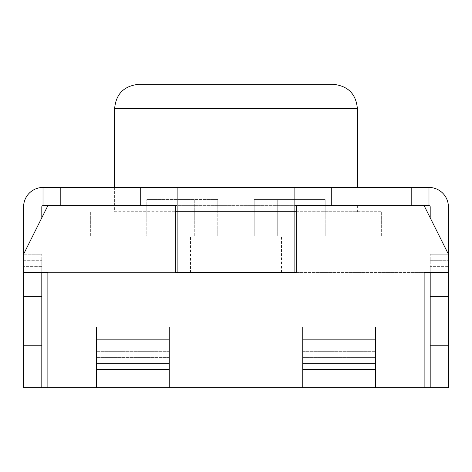 <?xml version="1.0" encoding="UTF-8"?>
<svg xmlns="http://www.w3.org/2000/svg" width="472" height="472" viewBox="0 0 472 472"><rect width="100%" height="100%" fill="white"/><g stroke="black" fill="none" stroke-linecap="round" stroke-linejoin="round"><path stroke-width="0.35" stroke-dasharray="2.36 1.77" d="M430.193 217.793L430.193 206.872A1.215 1.215 0 0 0 428.983 205.656L296.687 205.656L296.687 272.409L448.4 272.409L448.4 254.207L448.4 327.031L448.4 254.207L448.4 272.409L448.4 254.207L424.127 205.656L296.687 205.656L296.687 272.409L23.6 272.409L47.873 272.409L47.873 387.713L23.6 387.713L23.6 272.409L41.807 272.409L23.6 272.409L23.6 345.233L23.6 206.872A19.417 19.417 0 0 1 43.017 187.449L428.983 187.449A19.417 19.417 0 0 1 448.4 206.872L448.4 345.233L448.4 327.031L448.4 345.233L430.193 345.233L430.193 254.207L430.193 345.233L430.193 296.687L430.193 345.233L448.4 345.233L448.4 272.409L430.193 272.409L448.4 272.409L448.4 387.713L47.873 387.713M296.687 205.656L405.92 205.656L296.687 205.656L296.687 272.409L430.193 272.409L424.127 272.409L424.127 387.713M302.753 339.167L375.576 339.167L375.576 357.369L375.576 327.031L302.753 327.031L302.753 357.369L375.576 357.369L375.576 363.44L375.576 357.369L302.753 357.369L302.753 363.44L375.576 363.44L302.753 363.44L375.576 363.44L302.753 363.44L302.753 351.304L302.753 363.44L375.576 363.44L375.576 387.713L375.576 351.304L375.576 387.713L302.753 387.713L302.753 363.44L302.753 387.713L375.576 387.713L302.753 387.713L302.753 363.44L375.576 363.44L375.576 387.713L375.576 351.304L375.576 387.713L302.753 387.713L302.753 351.304L302.753 387.713L302.753 363.44L375.576 363.44L302.753 363.44L302.753 327.031L302.753 387.713M96.424 387.713L96.424 351.304L96.424 387.713L96.424 363.44L169.247 363.44L96.424 363.44L169.247 363.44L96.424 363.44L169.247 363.44L96.424 363.44L169.247 363.44L169.247 351.304L169.247 387.713L169.247 363.44L169.247 387.713L96.424 387.713L169.247 387.713L169.247 363.44L96.424 363.44L96.424 387.713L169.247 387.713L169.247 351.304L169.247 387.713L169.247 369.511L96.424 369.511L96.424 351.304L96.424 387.713L169.247 387.713M47.873 205.656L175.313 205.656L47.873 205.656L23.6 254.207L41.807 254.207L23.6 254.207L41.807 254.207L41.807 327.031L41.807 254.207L23.6 254.207L23.6 327.031L23.6 254.207L47.873 205.656L175.313 205.656L47.873 205.656L23.6 254.207L23.6 272.409L23.6 254.207L23.6 272.409L41.807 272.409L41.807 387.713M175.313 205.656L175.313 272.409L175.313 205.656L175.313 272.409L41.807 272.409L47.873 272.409L41.807 272.409L41.807 266.344L41.807 272.409L23.6 272.409L23.6 254.207M424.127 205.656L405.92 205.656L405.92 272.409L405.92 205.656L405.92 272.409L405.92 205.656L424.127 205.656L448.4 254.207L430.193 254.207L448.4 254.207L430.193 254.207L448.4 254.207L448.4 272.409L448.4 254.207L424.127 205.656L411.195 205.656L411.195 187.449M66.08 205.656L66.08 272.409L66.08 205.656M448.4 254.207L448.4 266.344L430.193 266.344L430.193 260.273L430.193 266.344L448.4 266.344L448.4 272.409L430.193 272.409L430.193 266.344L430.193 272.409L448.4 272.409L430.193 272.409L430.193 387.713M41.807 345.233L41.807 296.687L41.807 345.233L41.807 327.031L41.807 345.233L23.6 345.233M114.631 211.727L357.369 211.727L114.631 211.727L114.631 187.449L357.369 187.449L114.631 187.449L114.631 205.656L357.369 205.656L114.631 205.656M138.904 84.287L333.096 84.287M296.687 236L381.647 236L320.96 236L320.96 211.727L381.647 211.727L175.313 211.727M381.647 236L381.647 211.727L381.647 236M175.313 236L151.04 236L151.04 211.727L151.04 236L320.96 236L320.96 211.727L296.687 211.727M90.353 236L90.353 211.727L90.353 236M140.721 187.449L140.721 205.656L140.721 187.449L140.721 205.656L177.136 205.656L177.136 211.727L294.864 211.727L294.864 187.449L294.864 205.656L177.136 205.656L294.864 205.656L294.864 272.409L177.136 272.409L177.136 187.449L177.136 272.409L177.136 211.727L294.864 211.727L294.864 272.409L177.136 272.409L294.864 272.409L294.864 211.727L177.136 211.727L294.864 211.727L294.864 187.449M177.136 236L294.864 236M194.287 236L146.81 236L194.287 236L190.487 236L194.287 236L194.287 199.591L146.81 199.591L146.81 236L217.793 236L146.81 236L146.81 199.591L217.793 199.591L217.793 236L325.19 236L217.793 236L217.793 199.591L194.287 199.591L217.793 199.591L217.793 236L217.793 199.591L146.81 199.591L194.287 199.591L194.287 236M277.713 236L325.19 236L277.713 236L281.513 236L277.713 236L277.713 199.591L254.207 199.591L254.207 236L254.207 199.591L325.19 199.591L277.713 199.591L325.19 199.591L325.19 236L325.19 199.591L254.207 199.591L254.207 236L254.207 199.591L277.713 199.591L277.713 236M190.487 272.409L281.513 272.409L190.487 272.409L190.487 236M375.576 339.167L375.576 387.713M96.424 339.167L169.247 339.167L169.247 357.369L96.424 357.369L96.424 363.44L96.424 357.369L169.247 357.369L169.247 327.031L96.424 327.031L96.424 369.511M96.424 357.369L96.424 327.031L96.424 357.369M169.247 339.167L169.247 369.511M43.017 187.449L43.017 205.656L43.017 187.449L43.017 205.656L60.805 205.656L60.805 187.449M331.279 187.449L331.279 205.656L331.279 187.449L331.279 205.656L294.864 205.656M177.136 205.656L177.136 187.449M23.6 260.273L23.6 266.344L23.6 260.273L41.807 260.273L41.807 266.344L23.6 266.344L41.807 266.344L41.807 260.273L23.6 260.273M41.807 217.793L41.807 206.872A1.215 1.215 0 0 1 43.017 205.656M41.807 272.409L23.6 272.409M430.193 296.687L448.4 296.687M41.807 296.687L23.6 296.687M430.193 272.409L448.4 272.409M430.193 345.233L448.4 345.233M428.983 205.656L428.983 187.449M302.753 351.304L375.576 351.304L302.753 351.304M169.247 351.304L96.424 351.304L169.247 351.304M114.631 108.56L357.369 108.56M375.576 369.511L302.753 369.511M430.193 327.031L448.4 327.031L430.193 327.031M430.193 260.273L448.4 260.273L430.193 260.273M23.6 327.031L41.807 327.031L23.6 327.031M357.369 205.656L357.369 211.727M281.513 272.409L281.513 236"/><path stroke-width="0.71" d="M430.193 217.793L430.193 206.872A1.215 1.215 0 0 0 428.983 205.656L424.127 205.656L448.4 254.207L448.4 272.409L424.127 272.409L424.127 387.713L448.4 387.713L448.4 345.233L430.193 345.233L430.193 387.713M424.127 205.656L296.687 205.656L296.687 272.409L175.313 272.409L175.313 205.656L177.136 205.656M41.807 217.793L41.807 206.872A1.215 1.215 0 0 1 43.017 205.656L175.313 205.656M47.873 205.656L23.6 254.207L23.6 387.713L424.127 387.713M47.873 387.713L47.873 272.409L23.6 272.409M41.807 272.409L41.807 387.713M430.193 272.409L430.193 296.687L448.4 296.687L448.4 272.409M114.631 108.56L357.369 108.56C356.065 93.952 347.976 85.863 333.096 84.287L138.904 84.287C124.024 85.863 115.935 93.952 114.631 108.56L114.631 187.449M175.313 211.727L177.136 211.727L177.136 187.449L428.983 187.449A19.417 19.417 0 0 1 448.4 206.872L448.4 254.207M294.864 187.449L294.864 211.727L177.136 211.727L177.136 272.409L294.864 272.409L294.864 211.727L296.687 211.727M175.313 236L177.136 236M294.864 236L296.687 236M375.576 339.167L302.753 339.167L302.753 327.031L375.576 327.031L375.576 387.713M302.753 339.167L302.753 387.713M169.247 339.167L96.424 339.167L96.424 327.031L169.247 327.031L169.247 387.713M96.424 339.167L96.424 387.713M43.017 205.656L43.017 187.449L177.136 187.449M411.195 187.449L411.195 205.656L331.279 205.656L331.279 187.449M296.687 205.656L294.864 205.656M140.721 187.449L140.721 205.656L60.805 205.656L60.805 187.449M43.017 187.449A19.417 19.417 0 0 0 23.6 206.872L23.6 254.207M41.807 296.687L23.6 296.687M23.6 345.233L41.807 345.233M448.4 296.687L448.4 345.233M430.193 345.233L430.193 296.687M428.983 205.656L428.983 187.449M302.753 369.511L375.576 369.511M96.424 369.511L169.247 369.511M357.369 108.56L357.369 187.449"/></g></svg>
